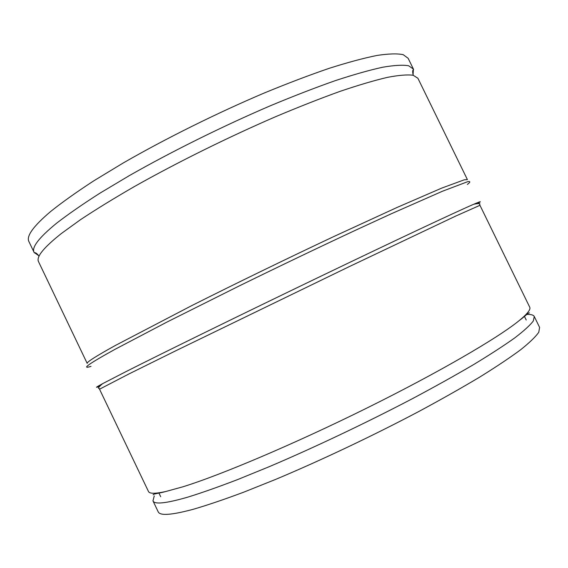 <?xml version="1.0" encoding="UTF-8"?>
<svg xmlns="http://www.w3.org/2000/svg" width="568" height="568" viewBox="0 0 568 568"><rect width="100%" height="100%" fill="white"/><g stroke="black" fill="none" stroke-linecap="round" stroke-linejoin="round"><path stroke-width="0.85" d="M38.787 255.714L34.108 252.419C31.425 247.407 38.908 237.68 56.544 223.252C68.203 214.228 82.694 204.182 100.018 193.127L129.27 175.654C171.756 151.464 223.046 126.039 270.616 105.655C293.933 95.942 315.496 87.6 335.312 80.635C353.779 74.564 369.598 70.091 382.761 67.216C394.263 65.249 402.882 64.766 408.619 65.767L413.405 69.062L413.078 74.77M479.96 205.311L455.444 216.202L348.795 266.846L175.761 350.783L128.787 374.021L99.542 389.208L148.475 491.498C149.469 493.826 155.263 493.826 165.863 491.49L182.832 486.819C220.76 475.096 294.33 443.977 366.388 408.3C438.489 372.608 497.682 338.109 518.918 320.821C527.331 313.962 530.931 309.418 529.724 307.189L479.584 204.551C480.705 203.387 478.788 203.273 473.833 204.217C480.67 201.278 482.104 200.944 478.128 203.216M34.108 252.419L28.932 241.613C26.071 236.217 33.377 226.128 50.836 211.346C62.395 202.116 76.794 191.892 94.032 180.674L123.185 163.002C165.551 138.599 216.806 113.146 264.439 92.925C287.798 83.311 309.418 75.097 329.305 68.288C347.85 62.395 363.754 58.113 377.017 55.444C388.626 53.697 397.351 53.435 403.202 54.67L408.144 58.298L413.405 69.062M61.436 233.462L80.564 219.638C96.035 209.372 113.99 198.339 134.424 186.538C176.968 162.547 228.237 137.172 275.736 116.646C299.009 106.848 320.522 98.392 340.282 91.285C358.692 85.058 374.447 80.407 387.539 77.34C398.977 75.168 407.533 74.486 413.206 75.274L417.892 78.249L467.407 179.616L464.312 179.793L441.734 188.1L397.039 207.462L334.041 236.437C287.124 258.504 235.5 283.609 191.799 305.591L115.155 345.578C95.715 356.37 86.393 362.32 87.202 363.413L38.517 261.649C36.061 256.942 43.7 247.549 61.436 233.462M154.262 495.921L152.955 500.862C154.475 504.64 166.083 503.404 187.781 497.149C201.782 492.804 218.396 486.946 237.63 479.577L269.303 466.655C314.516 447.421 366.566 422.706 412.666 398.544C435.081 386.595 455.366 375.292 473.527 364.642C490.17 354.546 503.922 345.621 514.8 337.868C523.923 330.881 530.086 325.258 533.288 321.012L534.282 316.518C533.387 314.857 530.626 314.182 525.996 314.487M152.955 500.862L158.181 511.789C159.892 515.964 171.685 515.098 193.56 509.205C207.661 505.073 224.374 499.4 243.693 492.193L275.473 479.47C320.806 460.456 372.885 435.777 418.921 411.445C441.293 399.396 461.521 387.965 479.619 377.145C496.176 366.871 509.837 357.755 520.607 349.781C529.632 342.575 535.688 336.725 538.776 332.244L539.6 327.409L534.282 316.518M156.505 493.102L155.966 493.72M91.015 366.374C80.642 369.569 88.643 363.882 115.02 349.32L166.814 322.141L239.107 285.995C279.839 266.051 319.138 247.243 357.009 229.557L391.075 213.88L442.465 191.239L467.613 181.703C470.595 181.164 470.503 182.072 467.357 184.437M99.038 386.474C94.792 388.178 95.942 387.262 102.488 383.734L125.762 371.735C163.172 352.806 243.061 313.65 320.132 276.58C397.266 239.476 457.02 211.438 473.833 204.217M34.343 252.852C35.33 252.298 36.856 253.335 38.915 255.969L39.043 256.246M165.863 491.49C159.388 493.336 152.543 493.94 153.204 494.856M518.918 320.821C524.385 316.887 529.113 311.896 529.419 312.989M413.589 69.509C412.545 69.949 412.411 71.788 413.192 75.033L413.334 75.303M526.415 314.047L527.487 313.877M526.216 319.997L524.328 316.135M160.687 496.695L158.834 492.825M155.902 493.159L155.099 493.89M99.542 389.208L99.18 388.448C97.568 388.604 98.669 387.028 102.488 383.734"/></g></svg>
